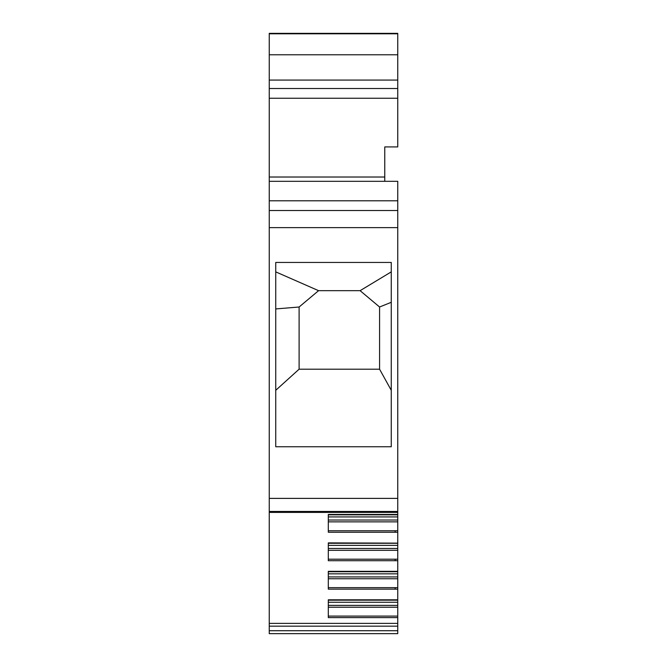 <?xml version="1.0" encoding="UTF-8"?>
<svg xmlns="http://www.w3.org/2000/svg" width="667" height="667" viewBox="0 0 667 667"><rect width="100%" height="100%" fill="white"/><g stroke="black" fill="none" stroke-linecap="round" stroke-linejoin="round"><path stroke-width="1" d="M269.251 200.784L397.749 200.784L397.749 181.316L269.251 181.316L269.251 633.65L397.749 633.65L298.324 633.65M380.357 633.65L397.749 633.65L397.749 617.609L328.306 617.609L328.306 599.8L397.749 599.8L397.749 571.719L395.156 571.719M269.251 33.784L397.749 33.784L397.749 33.35L269.251 33.35L269.251 98.249L397.749 98.249L397.749 88.511L269.251 88.511M397.749 33.784L397.749 88.511M397.749 146.923L397.749 98.249L269.251 98.249L269.251 177.022L384.767 177.022L384.767 146.923L397.749 146.923M397.749 181.316L269.251 181.316L269.251 177.022M384.767 181.316L384.767 177.022M397.749 200.784L397.749 514.682M269.251 210.522L397.749 210.522M275.738 262.439L391.262 262.439L391.262 446.748L275.738 446.748L275.738 262.439M397.749 589.153L328.306 589.153L328.306 571.352L397.749 571.352L397.749 560.705L328.306 560.705L328.306 542.896L397.749 543.138L397.749 514.824L328.306 514.824L328.306 516.925L397.749 516.925M397.749 514.449L328.306 514.449L328.306 532.249L397.749 532.249M269.251 623.387L397.749 623.387M384.767 166.9L384.767 173.095M397.749 545.381L397.749 543.272L328.306 543.28L328.306 545.381L397.749 545.381L397.749 548.474L328.306 548.474M397.749 560.705L397.749 548.474M397.749 602.276L328.306 602.276L328.306 600.183L397.749 600.175L397.749 617.609M391.262 271.878L360.105 290.67L318.576 290.67L275.738 271.878M391.262 390.303L379.573 369.193L299.108 369.193L275.738 390.303M395.156 571.727L328.306 571.727L328.306 573.828L397.749 573.828M397.749 520.027L328.306 520.027M397.749 521.861L328.306 521.861M397.749 550.308L328.306 550.308M397.749 576.922L328.306 576.922M397.749 578.764L328.306 578.764M397.749 605.378L328.306 605.378M397.749 607.212L328.306 607.212M360.105 290.67L379.573 307.003L391.262 302.301M318.576 290.67L299.108 307.003L299.108 369.193M379.573 369.193L379.573 307.003M299.108 307.003L275.738 308.938M397.749 54.777L269.251 54.777M269.251 80.073L397.749 80.073M269.251 227.639L397.749 227.639M269.251 498.391L397.749 498.391M269.251 511.464L397.749 511.464M269.251 626.163L397.749 626.163M269.251 630.724L397.749 630.724M328.306 559.196L395.156 559.196L395.156 560.705M397.749 559.196L395.156 559.196M328.306 587.652L395.156 587.652L395.156 589.153M397.749 587.652L395.156 587.652M328.306 616.1L397.749 616.1M328.306 530.749L395.156 530.749L395.156 532.249M397.749 530.749L395.156 530.749M269.251 512.389L397.749 512.389"/></g></svg>
